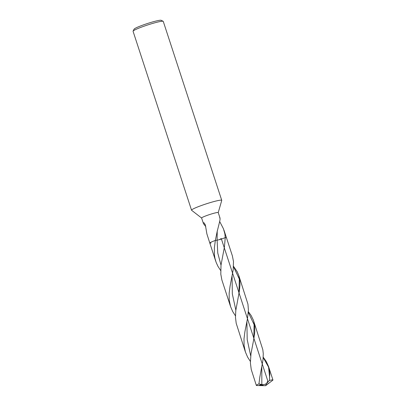 <?xml version="1.0" encoding="UTF-8"?>
<svg xmlns="http://www.w3.org/2000/svg" width="406" height="406" viewBox="0 0 406 406"><rect width="100%" height="100%" fill="white"/><g stroke="black" fill="none" stroke-linecap="round" stroke-linejoin="round"><path stroke-width="0.61" d="M218.225 212.632L221.742 200.432A15.885 1.467 161.9 0 0 221.742 200.336A15.885 1.467 161.9 0 0 212.368 201.99A15.885 1.467 161.9 0 0 191.546 210.206A15.885 1.467 161.9 0 0 191.602 210.283L201.645 218.052M220.022 218.073L218.225 212.577A8.739 0.807 161.9 0 0 213.069 213.49A8.739 0.807 161.9 0 0 201.615 218.007L203.487 223.701L205.796 226.655M221.742 200.336L163.263 21.406A15.885 1.467 161.9 0 0 163.156 21.3L161.162 20.3A14.296 1.319 161.9 0 0 152.823 21.883A14.296 1.319 161.9 0 0 134.102 29.146L133.082 31.13A15.885 1.467 161.9 0 0 133.061 31.277L191.546 210.206M163.156 21.3A15.885 1.467 161.9 0 0 153.889 23.061A15.885 1.467 161.9 0 0 133.082 31.125M220.656 270.523L217.9 266.234L216.124 262.332L214.936 258.236L214.393 254.689L214.358 247.812L215.353 240.443L217.114 240.174C219.6 239.672 222.31 238.814 225.249 237.606L224.437 246.909L221.006 265.204L220.803 274.167L221.869 279.927L230.562 306.576L229.207 300.064L229.157 293.188L230.045 286.316L233.181 269.797L233.491 261.525L232.359 255.816L226.416 237.637A8.739 0.807 161.9 0 0 225.249 237.606L224.858 233.749L223.919 230.004L226.416 237.637A8.739 0.807 161.9 0 0 225.249 237.606C222.31 238.814 219.6 239.672 217.114 240.174L217.22 231.405L219.387 222.655C220.184 219.61 220.27 218.017 219.651 217.88M221.006 265.214L217.763 253.034L217.114 240.174L215.353 240.443A8.739 0.807 161.9 0 0 209.806 243.067A8.739 0.807 161.9 0 1 215.353 240.443L217.332 230.659M219.646 221.437L223.412 228.7L224.858 233.749M203.411 223.498L203.467 222.732L204.066 222.833L205.324 224.848L206.882 233.876L209.806 243.067A8.739 0.807 161.9 0 0 210.973 243.098M270.447 382.005L272.73 380.26A8.739 0.807 161.9 0 0 272.939 379.975L268.528 366.476L269.376 369.896L269.777 373.835L269.432 380.442L266.666 383.371C265.169 384.472 263.56 384.863 261.834 384.543L258.942 383.914L259.845 377.032L263.002 359.889L263.271 353.641L262.829 349.723L253.385 320.182L251.141 315.523L248.355 311.646M235.46 315.858L232.739 311.615L230.562 306.576M247.462 318.715L248.411 310.128L247.949 304.18L238.779 275.466L239.89 280.937L239.992 284.971L239.322 291.356L235.79 310.59L235.48 317.355L236.196 323.293L245.432 352.068L244.082 345.628L244.001 338.756L244.869 331.88L247.462 318.715M250.365 361.416L247.645 357.178L245.432 352.068M233.526 266.321L237.18 271.7L238.779 275.466M258.942 383.914A8.739 0.807 161.9 0 0 256.328 385.406A8.739 0.807 161.9 0 0 256.668 385.512L265.615 385.7L267.782 380.884L221.26 238.55L219.316 239.662M272.939 379.975A8.739 0.807 161.9 0 0 269.432 380.442M261.875 384.802L259.434 385.258L262.773 385.527L262.981 385.096L261.875 384.802M270.432 382.021L269.564 382.635C267.458 384.304 267.036 384.543 268.3 383.355M260.53 384.852L259.622 385.076M256.328 385.406L251.238 369.485L250.385 362.918L250.974 353.854L253.907 338.442L254.76 331.93L254.679 325.83L253.608 320.826M268.528 366.476L266.245 361.467L263.235 357.204M261.834 384.543L261.814 367.125M235.84 310.143L232.328 293.908L232.07 276.227M250.71 355.91L247.193 339.517L246.899 321.689M253.791 339.111L254.095 324.648L248.31 312.326M269.68 377.971L268.564 367.085L263.21 357.574M238.921 293.665L239.322 279.059L233.501 266.656M209.806 243.067L215.748 261.246M267.823 384.01L265.615 385.7"/></g></svg>
